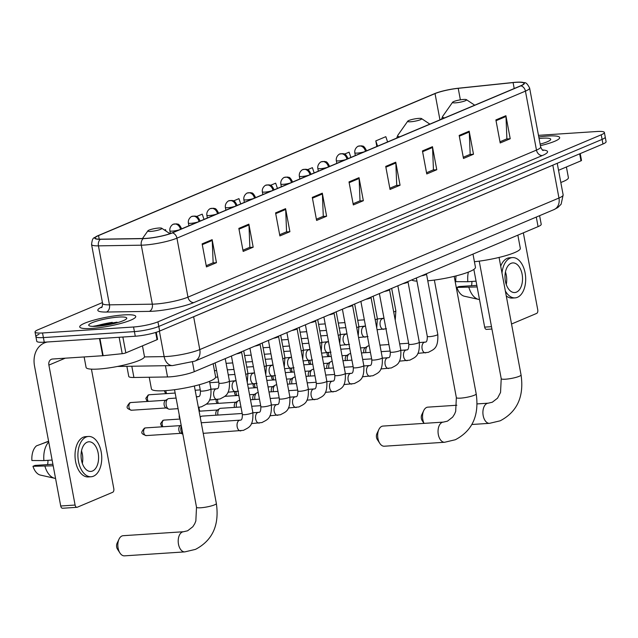 <?xml version="1.0" encoding="UTF-8"?>
<svg xmlns="http://www.w3.org/2000/svg" width="638" height="638" viewBox="0 0 638 638"><rect width="100%" height="100%" fill="white"/><g stroke="black" fill="none" stroke-linecap="round" stroke-linejoin="round"><path stroke-width="0.96" d="M539.604 215.676L541.215 224.289A17.816 2.879 169.4 0 1 538.081 226.626L194.263 371.691A17.816 2.879 169.4 0 1 167.539 376.954L133.916 377.489A17.816 2.879 169.4 0 1 128.764 376.436L126.874 366.316M39.03 334.304A17.816 2.879 -10.6 0 0 35.895 336.633L36.757 341.242A17.816 2.879 -10.6 0 0 44.253 342.191L135.28 336.218A17.816 2.879 -10.6 0 0 159.659 331.05L602.966 144.005A17.816 2.879 -10.6 0 0 606.1 141.676L605.239 137.066A17.816 2.879 -10.6 0 1 602.105 139.395A17.816 2.879 -10.6 0 0 605.239 137.066L604.377 132.457A17.816 2.879 -10.6 0 0 596.881 131.508L538.472 135.344M102.439 302.579L38.168 329.694A17.816 2.879 -10.6 0 0 35.034 332.031A17.816 2.879 -10.6 0 0 42.523 332.98L133.549 326.999A17.816 2.879 -10.6 0 0 157.937 321.831L158.798 326.441L602.105 139.395L158.798 326.441A17.816 2.879 -10.6 0 1 134.411 331.608A17.816 2.879 -10.6 0 0 158.798 326.441L159.659 331.05M42.523 332.98L43.392 337.582L134.411 331.608L43.392 337.582A17.816 2.879 -10.6 0 1 35.895 336.633A17.816 2.879 -10.6 0 0 43.392 337.582L44.253 342.191M547.699 136.046A28.503 4.61 -10.6 0 0 538.783 136.979A28.503 4.61 -10.6 0 1 547.699 136.046A28.503 4.61 -10.6 0 1 559.685 137.561A28.503 4.61 -10.6 0 0 547.699 136.046M123.756 314.917A28.503 4.61 -10.6 0 0 94.392 319.989A28.503 4.61 -10.6 0 0 79.718 326.919A28.503 4.61 -10.6 0 0 91.712 328.442A28.503 4.61 -10.6 0 0 121.076 323.37A28.503 4.61 -10.6 0 0 135.75 316.432A28.503 4.61 -10.6 0 0 123.756 314.917A28.503 4.61 -10.6 0 0 94.392 319.989A28.503 4.61 -10.6 0 0 79.718 326.919A28.503 4.61 -10.6 0 0 91.712 328.442A28.503 4.61 -10.6 0 0 121.076 323.37A28.503 4.61 -10.6 0 0 135.75 316.432A28.503 4.61 -10.6 0 0 123.756 314.917M515.919 82.342A19.004 3.07 169.4 0 1 523.91 83.355A19.004 3.07 169.4 0 1 520.568 85.843L172.069 232.886A19.004 3.07 169.4 0 1 143.558 238.5L100.692 239.178A19.004 3.07 169.4 0 1 95.198 238.062A19.004 3.07 169.4 0 1 98.547 235.574L435.036 93.595A19.004 3.07 169.4 0 1 458.22 88.331L513.096 82.589A19.004 3.07 169.4 0 1 515.919 82.342M516.182 82.23A19.475 3.15 -10.6 0 0 513.287 82.477L458.419 88.219A19.475 3.15 -10.6 0 0 434.653 93.627L98.164 235.597A19.475 3.15 -10.6 0 0 97.71 235.797A19.475 3.15 -10.6 0 0 100.365 239.298L143.223 238.62A19.475 3.15 -10.6 0 0 172.451 232.862L520.951 85.819A19.475 3.15 -10.6 0 0 520.752 82.15A19.475 3.15 -10.6 0 0 516.182 82.23M202.134 243.876L206.449 266.915L216.457 262.689L212.151 239.649L202.134 243.876M206.218 265.703L213.14 262.784L212.239 240.454A4.753 3.764 -112.9 0 0 212.151 239.649M212.805 262.928L216.457 262.689M238.851 228.38L243.166 251.42L253.182 247.193L248.868 224.153L238.851 228.38M242.942 250.216L249.857 247.297L248.964 224.959A4.753 3.764 -112.9 0 0 248.868 224.153M249.522 247.432L253.182 247.193M275.576 212.885L279.883 235.924L289.899 231.706L285.585 208.666L275.576 212.885M279.659 234.72L286.574 231.801L285.68 209.463A4.753 3.764 -112.9 0 0 285.585 208.666M286.239 231.945L289.899 231.706M312.293 197.397L316.608 220.437L326.616 216.21L322.31 193.17L312.293 197.397M316.376 219.225L323.291 216.306L322.397 193.976A4.753 3.764 -112.9 0 0 322.31 193.17M322.964 216.449L326.616 216.21M495.885 119.928L500.2 142.968L510.217 138.749L505.902 115.709L495.885 119.928M499.977 141.764L506.891 138.845L505.998 116.507A4.753 3.764 -112.9 0 0 505.902 115.709M506.556 138.988L510.217 138.749M459.169 135.423L463.483 158.463L473.492 154.237L469.185 131.197L459.169 135.423M463.252 157.259L470.174 154.34L469.273 132.002A4.753 3.764 -112.9 0 0 469.185 131.197M469.839 154.476L473.492 154.237M422.452 150.919L426.758 173.959L436.775 169.732L432.468 146.692L422.452 150.919M426.535 172.746L433.449 169.828L432.556 147.498A4.753 3.764 -112.9 0 0 432.468 146.692M433.122 169.971L436.775 169.732M385.735 166.406L390.041 189.446L400.058 185.227L395.743 162.188L385.735 166.406M389.818 188.242L396.732 185.323L395.839 162.985A4.753 3.764 -112.9 0 0 395.743 162.188M396.397 185.467L400.058 185.227M349.01 181.902L353.324 204.942L363.341 200.715L359.027 177.675L349.01 181.902M353.101 203.737L360.015 200.818L359.114 178.481A4.753 3.764 -112.9 0 0 359.027 177.675M359.68 200.954L363.341 200.715M540.402 145.671A28.503 4.61 -10.6 0 0 559.685 137.561A28.503 4.61 -10.6 0 1 540.402 145.671M157.937 321.831L601.235 134.793A17.816 2.879 -10.6 0 0 604.377 132.457M204.008 219.408L202.23 214.137L196.632 216.497M166 231.076L165.505 229.632L164.476 230.063M314.159 172.93L312.389 167.658L307.596 169.676M350.884 157.434L349.106 152.163L344.584 154.077M387.601 141.947L385.823 136.676L375.806 140.894L376.851 146.477M240.725 203.913L238.947 198.641L233.62 200.89M277.442 188.425L275.664 183.154L270.608 185.283M375.806 140.894L377.584 146.174M560.818 182.476A29.691 4.801 -10.6 0 0 568.402 177.667L566.4 166.981M540.115 144.124A19.355 3.126 -10.6 0 0 550.538 139.802A19.355 3.126 -10.6 0 0 542.555 138.215A19.355 3.126 -10.6 0 0 539.07 138.526M558.537 170.298L580.979 160.832L579.671 153.83M486.866 329.296A2.967 1.747 -93.8 0 1 486.523 329.383A2.967 1.747 -93.8 0 1 484.657 327.127L491.483 326.672M473.859 269.411L484.657 327.127M511.524 324.016L536.622 313.425A2.967 1.747 86.2 0 0 537.754 309.845L523.343 232.846M580.221 153.599L581.505 160.441A2.967 0.478 169.4 0 1 580.979 160.832M516.453 292.132A14.841 8.733 86.2 0 0 522.339 275.68A14.841 8.733 86.2 0 0 512.793 262.92A14.841 8.733 86.2 0 0 511.07 263.334A14.841 8.733 86.2 0 0 505.184 279.795A14.841 8.733 86.2 0 0 514.73 292.547A14.841 8.733 86.2 0 0 516.453 292.132M506.269 284.492A14.841 8.733 86.2 0 0 505.448 272.011M471.506 285.728A11.875 6.986 86.2 0 0 471.905 281.446M505.336 290.936A20.185 11.875 86.2 0 0 515.081 297.882A20.185 11.875 86.2 0 0 517.426 297.316A20.185 11.875 86.2 0 0 525.425 274.938A20.185 11.875 86.2 0 0 512.442 257.592L509.563 257.776A20.185 11.875 86.2 0 0 507.226 258.342A20.185 11.875 86.2 0 0 500.71 266.198M506.269 295.896A20.185 11.875 86.2 0 0 512.21 298.066L515.081 297.882M512.442 257.592A20.185 11.875 86.2 0 0 510.097 258.151A20.185 11.875 86.2 0 0 501.994 273.056M468.364 272.099A19.595 11.532 86.2 0 0 467.837 281.717L455.843 281.653A15.44 9.084 86.2 0 1 456.082 275.895M476.06 281.175L467.837 281.717M476.841 285.377L458.969 286.55L456.92 287.419L477.136 286.933M468.922 287.475A19.595 11.532 86.2 0 0 478.58 299.397A19.595 11.532 86.2 0 0 479.497 299.541M456.92 287.419A15.44 9.084 86.2 0 0 464.352 296.223L478.58 299.397M423.975 423.385L422.117 420.49A4.155 2.448 -93.8 0 1 421.742 414.804L423.728 410.593A10.096 5.941 86.2 0 0 424.055 423.377M456.84 405.242L427.835 407.148A10.096 5.941 86.2 0 0 426.662 407.427A10.096 5.941 86.2 0 0 423.728 410.593M455.548 102.838A7.122 1.148 -10.6 0 0 463.379 101.434A7.122 1.148 -10.6 0 0 466.426 99.672A7.122 1.148 -10.6 0 0 463.555 99.456A7.122 1.148 -10.6 0 0 452.605 102.255A7.122 1.148 -10.6 0 0 455.548 102.838M474.417 261.716A32.658 5.279 -10.6 0 0 520.321 248.349L517.857 235.159M379.777 443.338L377.249 439.423A4.155 2.448 -93.8 0 1 376.883 433.736L378.868 429.518A10.096 5.941 86.2 0 0 379.777 443.338A10.096 5.941 86.2 0 0 384.291 446.217L444.662 442.254A10.096 5.941 -93.8 0 1 438.17 433.585A10.096 5.941 -93.8 0 1 442.166 422.388A10.096 5.941 -93.8 0 1 443.338 422.109L447.453 421.152L452.661 417.116L454.567 414.11L455.684 411.382L456.353 397.594A10.096 1.635 169.4 0 0 460.596 398.136A10.096 1.635 169.4 0 0 474.417 395.201A10.096 1.635 169.4 0 0 476.195 393.877C479.305 415.529 472.343 430.817 455.301 439.749L444.662 442.254M443.338 422.109L382.975 426.072A10.096 5.941 86.2 0 0 381.803 426.351A10.096 5.941 86.2 0 0 378.868 429.518M410.681 121.77A7.122 1.148 -10.6 0 0 418.52 120.359A7.122 1.148 -10.6 0 0 421.559 118.604A7.122 1.148 -10.6 0 0 418.695 118.389A7.122 1.148 -10.6 0 0 407.746 121.188A7.122 1.148 -10.6 0 0 410.681 121.77M427.771 280.816A32.658 5.279 -10.6 0 0 460.062 274.826A32.658 5.279 -10.6 0 0 475.462 267.282L472.989 254.091M411.693 279.946A32.658 5.279 -10.6 0 0 416.957 281.151M119.936 552.971L117.416 549.055A4.155 2.448 -93.8 0 1 117.041 543.369L119.027 539.15A10.096 5.941 86.2 0 0 119.936 552.971A10.096 5.941 86.2 0 0 124.458 555.85L184.821 551.886A10.096 5.941 -93.8 0 1 178.329 543.217A10.096 5.941 -93.8 0 1 182.324 532.028A10.096 5.941 -93.8 0 1 183.497 531.741L187.62 530.784L192.828 526.749L194.726 523.742L195.842 521.015L196.512 507.226A10.096 1.635 169.4 0 0 200.763 507.768A10.096 1.635 169.4 0 0 214.583 504.833A10.096 1.635 169.4 0 0 216.362 503.518C219.472 525.162 212.502 540.45 195.467 549.382L184.821 551.886M183.497 531.741L123.134 535.705A10.096 5.941 86.2 0 0 121.962 535.984A10.096 5.941 86.2 0 0 119.027 539.15M150.839 231.403A7.122 1.148 -10.6 0 0 158.679 229.991A7.122 1.148 -10.6 0 0 161.725 228.237A7.122 1.148 -10.6 0 0 158.854 228.021A7.122 1.148 -10.6 0 0 147.904 230.82A7.122 1.148 -10.6 0 0 150.839 231.403M149.236 377.249L151.421 388.925A32.658 5.279 -10.6 0 0 165.162 390.663A32.658 5.279 -10.6 0 0 198.809 384.858A32.658 5.279 -10.6 0 0 215.62 376.914L213.156 363.724M421.351 275.879A5.343 0.861 -10.6 0 0 426.479 274.149L426.758 273.598M365.901 352.647A5.343 3.142 -93.8 0 1 365.869 352.487A5.343 3.142 -93.8 0 1 367.592 346.203A5.343 3.142 -93.8 0 1 367.903 346.035A5.343 3.142 -93.8 0 1 368.525 345.892L369.203 345.844M363.931 352.774A3.86 2.273 -93.8 0 1 363.827 352.328A3.86 2.273 -93.8 0 1 365.072 347.782A3.86 2.273 -93.8 0 1 365.295 347.662M402.857 283.679A5.343 0.861 -10.6 0 0 407.985 281.948L408.264 281.398M347.407 360.454A5.343 3.142 -93.8 0 1 347.375 360.295A5.343 3.142 -93.8 0 1 349.098 354.002A5.343 3.142 -93.8 0 1 349.409 353.843A5.343 3.142 -93.8 0 1 350.031 353.691L350.709 353.643M345.437 360.582A3.86 2.273 -93.8 0 1 345.333 360.127A3.86 2.273 -93.8 0 1 346.578 355.589A3.86 2.273 -93.8 0 1 346.801 355.47M384.363 291.486A5.343 0.861 -10.6 0 0 389.491 289.756L389.77 289.197M328.913 368.254A5.343 3.142 -93.8 0 1 328.881 368.094A5.343 3.142 -93.8 0 1 330.604 361.81A5.343 3.142 -93.8 0 1 330.915 361.642A5.343 3.142 -93.8 0 1 331.537 361.491L332.215 361.451M326.943 368.381A3.86 2.273 -93.8 0 1 326.839 367.927A3.86 2.273 -93.8 0 1 328.084 363.389A3.86 2.273 -93.8 0 1 328.315 363.269M365.869 299.286A5.343 0.861 -10.6 0 0 370.997 297.555L371.276 297.005M310.419 376.053A5.343 3.142 -93.8 0 1 310.387 375.894A5.343 3.142 -93.8 0 1 312.11 369.609A5.343 3.142 -93.8 0 1 312.421 369.442A5.343 3.142 -93.8 0 1 313.043 369.298L313.729 369.25M308.449 376.189A3.86 2.273 -93.8 0 1 308.345 375.734A3.86 2.273 -93.8 0 1 309.589 371.196A3.86 2.273 -93.8 0 1 309.821 371.077M347.375 307.085A5.343 0.861 -10.6 0 0 352.503 305.355L352.782 304.804M291.925 383.861A5.343 3.142 -93.8 0 1 291.893 383.701A5.343 3.142 -93.8 0 1 293.616 377.409A5.343 3.142 -93.8 0 1 293.927 377.249A5.343 3.142 -93.8 0 1 294.549 377.098L295.234 377.058M289.955 383.988A3.86 2.273 -93.8 0 1 289.859 383.534A3.86 2.273 -93.8 0 1 291.095 378.996A3.86 2.273 -93.8 0 1 291.327 378.876M328.889 314.893A5.343 0.861 -10.6 0 0 334.017 313.162L334.296 312.612M273.431 391.66A5.343 3.142 -93.8 0 1 273.399 391.501A5.343 3.142 -93.8 0 1 275.122 385.216A5.343 3.142 -93.8 0 1 275.441 385.049A5.343 3.142 -93.8 0 1 276.055 384.905L276.74 384.858M271.469 391.788A3.86 2.273 -93.8 0 1 271.365 391.341A3.86 2.273 -93.8 0 1 272.601 386.795A3.86 2.273 -93.8 0 1 272.833 386.676M310.395 322.692A5.343 0.861 -10.6 0 0 315.523 320.962L315.802 320.412M254.945 399.468A5.343 3.142 -93.8 0 1 254.913 399.308A5.343 3.142 -93.8 0 1 256.628 393.016A5.343 3.142 -93.8 0 1 256.947 392.856A5.343 3.142 -93.8 0 1 257.561 392.705L258.246 392.657M252.975 399.595A3.86 2.273 -93.8 0 1 252.871 399.141A3.86 2.273 -93.8 0 1 254.115 394.603A3.86 2.273 -93.8 0 1 254.339 394.483M291.901 330.5A5.343 0.861 -10.6 0 0 297.029 328.769L297.308 328.211M236.451 407.267A5.343 3.142 -93.8 0 1 236.419 407.108A5.343 3.142 -93.8 0 1 238.134 400.824A5.343 3.142 -93.8 0 1 238.452 400.656A5.343 3.142 -93.8 0 1 239.075 400.505L239.752 400.465M234.481 407.395A3.86 2.273 -93.8 0 1 234.377 406.94A3.86 2.273 -93.8 0 1 235.621 402.403A3.86 2.273 -93.8 0 1 235.845 402.283M273.407 338.299A5.343 0.861 -10.6 0 0 278.535 336.569L278.814 336.019M217.957 415.067A5.343 3.142 -93.8 0 1 217.925 414.907A5.343 3.142 -93.8 0 1 219.639 408.623A5.343 3.142 -93.8 0 1 219.958 408.456A5.343 3.142 -93.8 0 1 220.581 408.312L240.973 406.972M215.987 415.202A3.86 2.273 -93.8 0 1 215.883 414.748A3.86 2.273 -93.8 0 1 217.127 410.21A3.86 2.273 -93.8 0 1 217.351 410.09M254.913 346.099A5.343 0.861 -10.6 0 0 260.041 344.368L260.32 343.818M200.236 417.356A5.343 3.142 -93.8 0 1 201.153 416.423A5.343 3.142 -93.8 0 1 201.464 416.263A5.343 3.142 -93.8 0 1 202.087 416.112L242.185 413.48M236.419 353.907A5.343 0.861 -10.6 0 0 241.547 352.176L241.826 351.626M182.827 434.095A5.343 3.142 -93.8 0 1 180.937 430.514A5.343 3.142 -93.8 0 1 181.312 425.985M182.843 434.167L180.618 433.154A3.86 2.273 -93.8 0 1 178.895 430.355A3.86 2.273 -93.8 0 1 180.139 425.809A3.86 2.273 -93.8 0 1 180.363 425.69M178.066 408.663L169.572 409.221A5.343 3.142 -93.8 0 1 168.599 409.038A5.343 3.142 -93.8 0 1 166.215 405.154A5.343 3.142 -93.8 0 1 167.938 398.87A5.343 3.142 -93.8 0 1 168.871 398.559L176.088 398.08M168.599 409.038L165.896 407.794A3.86 2.273 -93.8 0 1 164.173 404.994A3.86 2.273 -93.8 0 1 165.417 400.457A3.86 2.273 -93.8 0 1 165.641 400.337M122.863 337.031L125.83 352.87L157.044 339.703L155.688 332.454M47.467 341.984A23.75 18.821 -112.9 0 0 44.453 342.893A23.75 18.821 -112.9 0 0 34.524 366.037L60.714 505.998L75.093 505.049L48.895 365.088A5.941 4.705 67.1 0 1 51.375 359.306A5.941 4.705 67.1 0 1 52.611 359.019L102.702 355.725L99.488 338.563M62.923 508.167A2.967 1.747 -93.8 0 1 62.58 508.255A2.967 1.747 -93.8 0 1 60.714 505.998M75.093 505.049A2.967 1.747 86.2 0 0 76.951 507.306A2.967 1.747 86.2 0 0 77.294 507.226L112.679 492.297A2.967 1.747 86.2 0 0 113.811 488.716L91.433 369.155M156.246 332.278L157.562 339.312A2.967 0.478 169.4 0 1 157.044 339.703M125.83 352.87A2.967 0.478 169.4 0 1 122.209 353.691L103.141 355.685A2.967 0.478 169.4 0 1 102.702 355.725M92.518 471.004A14.841 8.733 86.2 0 0 98.396 454.551A14.841 8.733 86.2 0 0 88.849 441.791A14.841 8.733 86.2 0 0 87.127 442.206A14.841 8.733 86.2 0 0 81.249 458.666A14.841 8.733 86.2 0 0 90.795 471.418A14.841 8.733 86.2 0 0 92.518 471.004M82.326 463.363A14.841 8.733 86.2 0 0 81.505 450.883M47.563 464.6A11.875 6.986 86.2 0 0 47.97 460.317M88.499 436.464L85.628 436.647A20.185 11.875 86.2 0 0 83.283 437.213A20.185 11.875 86.2 0 0 75.284 459.591A20.185 11.875 86.2 0 0 88.267 476.937L91.146 476.753A20.185 11.875 86.2 0 0 93.491 476.187A20.185 11.875 86.2 0 0 101.482 453.809A20.185 11.875 86.2 0 0 88.499 436.464A20.185 11.875 86.2 0 0 86.154 437.022A20.185 11.875 86.2 0 0 78.163 459.4A20.185 11.875 86.2 0 0 91.146 476.753M48.743 442.014A19.595 11.532 86.2 0 0 43.902 460.588L31.9 460.524A15.44 9.084 86.2 0 1 36.533 445.818L48.616 441.352M52.117 460.046L43.902 460.588M52.906 464.249L35.034 465.421L32.977 466.29L53.193 465.804M44.979 466.346A19.595 11.532 86.2 0 0 54.637 478.269A19.595 11.532 86.2 0 0 55.554 478.412M48.592 441.185L39.907 444.574M32.977 466.29A15.44 9.084 86.2 0 0 40.417 475.095L54.637 478.269M84.128 356.945L86.098 367.456A29.691 4.801 -10.6 0 0 98.587 369.035A29.691 4.801 -10.6 0 0 129.179 363.756A29.691 4.801 -10.6 0 0 144.459 356.538L142.465 345.852M118.612 317.086A19.355 3.126 -10.6 0 0 97.327 320.914A19.355 3.126 -10.6 0 0 89.057 325.691A19.355 3.126 -10.6 0 0 96.848 326.273A19.355 3.126 -10.6 0 0 126.595 318.673A19.355 3.126 -10.6 0 0 118.612 317.086M117.017 322.166L92.709 326.369M98.053 326.178L111.299 324.152M93.587 326.385L101.203 324.582L116.363 322.94M536.295 217.072L538.081 226.626M131.811 366.236L133.916 377.489M165.433 365.702L167.539 376.954M192.461 362.041L194.263 371.691M144.443 356.913L164.141 356.602A23.75 3.836 -10.6 0 0 167.268 356.467A23.75 3.836 -10.6 0 0 199.782 349.576L558.96 198.027A23.75 3.836 -10.6 0 0 563.147 194.917L561.137 204.192L557.867 207.494L553.999 209.599L194.821 361.148A11.875 9.411 67.1 0 0 199.782 349.576L193.641 316.743A23.75 3.836 169.4 0 1 192.19 317.325M552.811 165.17A2.967 2.353 -112.9 0 0 552.819 165.202L558.96 198.027A11.875 9.411 67.1 0 1 553.999 209.599M159.38 331.162L164.141 356.602A11.875 8.517 89.1 0 0 172.571 365.59L117.48 366.459M554.071 164.636A23.75 3.836 169.4 0 1 552.819 165.202L193.641 316.743A2.967 2.353 -112.9 0 0 193.641 316.743M602.966 144.005L601.235 134.793M135.28 336.218L133.549 326.999M542.428 149.97A29.691 4.801 169.4 0 1 542.34 155.544L193.84 302.587A5.941 4.705 67.1 0 1 187.971 297.141L536.47 150.097A23.75 3.836 -10.6 0 0 540.657 146.987C541.877 149.571 542.731 150.72 543.201 150.432M193.84 302.587A29.691 4.801 169.4 0 1 153.2 311.2A29.691 4.801 169.4 0 1 149.292 311.368L106.426 312.046A29.691 4.801 169.4 0 1 102.024 306.862M155.457 304.031A23.75 3.836 -10.6 0 0 187.971 297.141L176.933 238.165A23.75 3.836 169.4 0 1 141.293 245.183L98.435 245.861A23.75 3.836 169.4 0 1 91.561 244.466L102.598 303.441A23.75 3.836 -10.6 0 0 109.473 304.844L152.33 304.166A23.75 3.836 -10.6 0 0 155.457 304.031M100.365 239.298A5.941 4.259 89.1 0 0 98.435 245.861L109.473 304.844A5.941 4.259 -90.9 0 1 106.426 312.046M143.223 238.62A5.941 4.259 89.1 0 0 141.293 245.183L152.33 304.166A5.941 4.259 -90.9 0 1 149.292 311.368M172.451 232.862A5.941 4.705 67.1 0 1 176.933 238.165L525.433 91.122A5.941 4.705 -112.9 0 0 520.951 85.819M520.752 82.15C525.05 83.602 525.497 80.324 529.612 88.012A23.75 3.836 169.4 0 1 525.433 91.122L536.47 150.097A5.941 4.705 67.1 0 0 542.34 155.544M98.547 235.574L99.217 239.17M513.096 82.589L514.204 88.53M458.22 88.331L460.373 99.839M435.036 93.595L439.949 119.856M349.161 182.683L359.114 178.481M385.878 167.188L395.839 162.985M422.595 151.7L432.556 147.498M459.312 136.205L469.273 132.002M496.037 120.71L505.998 116.507M312.437 198.179L322.397 193.976M275.72 213.666L285.68 209.463M239.003 229.162L248.964 224.959M202.278 244.657L212.239 240.454M499.068 257.433L521.063 374.953A10.096 1.635 169.4 0 1 519.284 376.276A10.096 1.635 169.4 0 1 505.463 379.203A10.096 1.635 169.4 0 1 501.221 378.669L500.543 392.458L497.528 398.184L492.321 402.219L488.198 403.184L477.088 403.91M521.063 374.953C524.173 396.597 517.203 411.885 500.168 420.817L489.521 423.329A10.096 5.941 -93.8 0 1 483.03 414.652A10.096 5.941 -93.8 0 1 487.025 403.463A10.096 5.941 -93.8 0 1 488.198 403.184M441.536 119.186L442.684 116.339A19.634 3.174 -10.6 0 0 444.622 117.886M396.669 138.119L397.825 135.264A19.634 3.174 -10.6 0 0 399.763 136.811M425.897 352.782A5.343 3.142 -93.8 0 1 425.466 352.862A5.343 3.142 -93.8 0 1 422.029 348.268A5.343 3.142 -93.8 0 1 424.15 342.343A5.343 3.142 -93.8 0 1 424.334 342.271A5.343 3.142 -93.8 0 1 424.764 342.199A5.343 3.142 -93.8 0 1 424.94 342.191M419.365 342.55L425.291 342.104C426.67 342.279 427.34 340.365 427.293 336.362A5.343 0.861 -10.6 0 0 429.541 336.649A5.343 0.861 -10.6 0 0 436.655 335.173A5.343 0.861 -10.6 0 0 437.796 334.4C438.458 348.994 433.425 349.417 428.417 352.32L417.858 353.356M329.399 356.53A3.86 2.273 -93.8 0 1 328.602 352.647M407.403 360.582A5.343 3.142 -93.8 0 1 406.972 360.661A5.343 3.142 -93.8 0 1 403.535 356.068A5.343 3.142 -93.8 0 1 405.656 350.15A5.343 3.142 -93.8 0 1 405.848 350.079A5.343 3.142 -93.8 0 1 406.27 349.999A5.343 3.142 -93.8 0 1 406.446 349.999M400.871 350.35L406.805 349.903C408.176 350.079 408.846 348.173 408.798 344.169A5.343 0.861 -10.6 0 0 411.047 344.448A5.343 0.861 -10.6 0 0 418.161 342.981A5.343 0.861 -10.6 0 0 419.302 342.199C419.964 356.794 414.931 357.216 409.923 360.127L399.364 361.164M310.905 364.338A3.86 2.273 -93.8 0 1 310.108 360.454M388.909 368.389A5.343 3.142 -93.8 0 1 388.478 368.469A5.343 3.142 -93.8 0 1 385.041 363.875A5.343 3.142 -93.8 0 1 387.162 357.95A5.343 3.142 -93.8 0 1 387.354 357.878A5.343 3.142 -93.8 0 1 387.784 357.798A5.343 3.142 -93.8 0 1 387.952 357.798M382.377 358.157L388.311 357.703C389.682 357.886 390.352 355.972 390.304 351.969A5.343 0.861 -10.6 0 0 392.553 352.256A5.343 0.861 -10.6 0 0 399.667 350.78A5.343 0.861 -10.6 0 0 400.808 349.999C401.469 364.601 396.437 365.024 391.429 367.927L380.87 368.963M292.411 372.137A3.86 2.273 -93.8 0 1 291.614 368.254M370.415 376.189A5.343 3.142 -93.8 0 1 369.984 376.268A5.343 3.142 -93.8 0 1 366.555 371.675A5.343 3.142 -93.8 0 1 368.668 365.749A5.343 3.142 -93.8 0 1 368.86 365.686A5.343 3.142 -93.8 0 1 369.29 365.606A5.343 3.142 -93.8 0 1 369.458 365.598M363.883 365.957L369.817 365.51C371.196 365.686 371.858 363.772 371.81 359.768A5.343 0.861 -10.6 0 0 374.059 360.055A5.343 0.861 -10.6 0 0 381.181 358.588A5.343 0.861 -10.6 0 0 382.314 357.806C382.975 372.401 377.951 372.823 372.935 375.734L362.376 376.771M273.925 379.937A3.86 2.273 -93.8 0 1 273.12 376.061M351.921 383.988A5.343 3.142 -93.8 0 1 351.498 384.068A5.343 3.142 -93.8 0 1 348.061 379.482A5.343 3.142 -93.8 0 1 350.174 373.557A5.343 3.142 -93.8 0 1 350.366 373.485A5.343 3.142 -93.8 0 1 350.796 373.405A5.343 3.142 -93.8 0 1 350.964 373.405M345.389 373.764L351.323 373.31C352.702 373.493 353.364 371.579 353.316 367.576A5.343 0.861 -10.6 0 0 355.565 367.855A5.343 0.861 -10.6 0 0 362.687 366.387A5.343 0.861 -10.6 0 0 363.82 365.606C364.481 380.2 359.457 380.631 354.441 383.534L343.882 384.57M255.431 387.744A3.86 2.273 -93.8 0 1 254.634 383.861M333.435 391.796A5.343 3.142 -93.8 0 1 333.004 391.876A5.343 3.142 -93.8 0 1 329.567 387.282A5.343 3.142 -93.8 0 1 331.68 381.357A5.343 3.142 -93.8 0 1 331.872 381.285A5.343 3.142 -93.8 0 1 332.302 381.213A5.343 3.142 -93.8 0 1 332.478 381.205M326.895 381.564L332.829 381.117C334.208 381.293 334.87 379.379 334.822 375.375A5.343 0.861 -10.6 0 0 337.071 375.662A5.343 0.861 -10.6 0 0 344.193 374.187A5.343 0.861 -10.6 0 0 345.333 373.413C345.987 388.008 340.963 388.43 335.947 391.333L325.388 392.37M236.937 395.544A3.86 2.273 -93.8 0 1 236.14 391.66M314.941 399.595A5.343 3.142 -93.8 0 1 314.51 399.675A5.343 3.142 -93.8 0 1 311.073 395.081A5.343 3.142 -93.8 0 1 313.186 389.164A5.343 3.142 -93.8 0 1 313.378 389.092A5.343 3.142 -93.8 0 1 313.808 389.013A5.343 3.142 -93.8 0 1 313.984 389.013M308.409 389.363L314.335 388.917C315.714 389.092 316.376 387.186 316.328 383.183A5.343 0.861 -10.6 0 0 318.577 383.462A5.343 0.861 -10.6 0 0 325.699 381.995A5.343 0.861 -10.6 0 0 326.839 381.213C327.493 395.807 322.469 396.23 317.453 399.141L306.894 400.178M218.443 403.352A3.86 2.273 -93.8 0 1 217.646 399.468M296.447 407.403A5.343 3.142 -93.8 0 1 296.016 407.483A5.343 3.142 -93.8 0 1 292.579 402.889A5.343 3.142 -93.8 0 1 294.692 396.964A5.343 3.142 -93.8 0 1 294.884 396.892A5.343 3.142 -93.8 0 1 295.314 396.812A5.343 3.142 -93.8 0 1 295.49 396.812M289.915 397.171L295.841 396.716C297.22 396.9 297.882 394.986 297.834 390.982A5.343 0.861 -10.6 0 0 300.083 391.269A5.343 0.861 -10.6 0 0 307.205 389.794A5.343 0.861 -10.6 0 0 308.345 389.013C308.999 403.615 303.975 404.037 298.959 406.94L288.4 407.977M199.949 411.151A3.86 2.273 -93.8 0 1 199.152 407.267M277.953 415.202A5.343 3.142 -93.8 0 1 277.522 415.282A5.343 3.142 -93.8 0 1 274.085 410.689A5.343 3.142 -93.8 0 1 276.198 404.763A5.343 3.142 -93.8 0 1 276.39 404.699A5.343 3.142 -93.8 0 1 276.82 404.62A5.343 3.142 -93.8 0 1 276.996 404.612M271.421 404.971L277.347 404.524C278.726 404.699 279.396 402.785 279.348 398.782A5.343 0.861 -10.6 0 0 281.597 399.069A5.343 0.861 -10.6 0 0 288.711 397.602A5.343 0.861 -10.6 0 0 289.851 396.82C290.513 411.414 285.481 411.837 280.473 414.748L269.906 415.785M163.695 420.195A3.86 2.273 -93.8 0 1 164.141 420.091L162.897 420.386A3.86 3.054 67.1 0 1 163.695 420.195A3.86 2.273 -93.8 0 0 162.156 422.97A3.86 2.273 -93.8 0 0 162.961 426.758M259.459 423.002A5.343 3.142 -93.8 0 1 259.028 423.082A5.343 3.142 -93.8 0 1 255.591 418.496A5.343 3.142 -93.8 0 1 257.712 412.571A5.343 3.142 -93.8 0 1 257.896 412.499A5.343 3.142 -93.8 0 1 258.326 412.419A5.343 3.142 -93.8 0 1 258.502 412.419M252.927 412.778L258.853 412.323C260.232 412.507 260.902 410.593 260.854 406.589A5.343 0.861 -10.6 0 0 263.103 406.869A5.343 0.861 -10.6 0 0 270.217 405.401A5.343 0.861 -10.6 0 0 271.357 404.62C272.019 419.214 266.987 419.645 261.979 422.547L251.42 423.584M145.201 428.002A3.86 2.273 -93.8 0 1 145.647 427.891L144.403 428.186A3.86 3.054 67.1 0 1 145.201 428.002A3.86 2.273 -93.8 0 0 143.67 432.277A3.86 2.273 -93.8 0 0 146.158 435.595L180.969 433.314M240.965 430.81A5.343 3.142 -93.8 0 1 240.534 430.889A5.343 3.142 -93.8 0 1 237.097 426.296A5.343 3.142 -93.8 0 1 239.218 420.37A5.343 3.142 -93.8 0 1 239.409 420.298A5.343 3.142 -93.8 0 1 239.832 420.227A5.343 3.142 -93.8 0 1 240.008 420.219M201.249 422.755L240.366 420.131C241.738 420.306 242.408 418.392 242.36 414.389A5.343 0.861 -10.6 0 0 244.609 414.676A5.343 0.861 -10.6 0 0 251.723 413.201A5.343 0.861 -10.6 0 0 252.863 412.427C253.525 427.021 248.493 427.444 243.485 430.347L203.227 433.338M146.604 435.491A3.86 2.273 -93.8 0 1 146.158 435.595C140.974 433.649 140.488 432.931 144.403 428.186M366.204 150.975A5.941 0.957 -10.6 0 0 366.483 150.6C363.333 144.347 362.472 146.644 361.523 145.815L358.333 146.222A5.941 4.705 67.1 0 1 359.569 145.927A5.941 4.705 -112.9 0 1 365.422 151.302M383.964 329.208A5.343 3.142 -93.8 0 1 383.534 329.288A5.343 3.142 -93.8 0 1 380.176 325.221A5.343 3.142 -93.8 0 1 382.401 318.705A5.343 3.142 -93.8 0 1 382.832 318.625A5.343 3.142 -93.8 0 1 383.007 318.617M393.686 311.958A5.343 0.861 -10.6 0 0 394.723 311.607A5.343 0.861 -10.6 0 0 395.863 310.826L395.217 320.124M355.326 155.56L354.808 152.777A5.941 0.957 -10.6 0 0 357.304 153.096A5.941 0.957 -10.6 0 0 364.234 151.804M347.71 158.774A5.941 0.957 -10.6 0 0 347.989 158.399C344.839 152.155 343.978 154.444 343.029 153.622L339.839 154.021A5.941 4.705 67.1 0 1 341.075 153.734A5.941 4.705 -112.9 0 1 346.928 159.109M365.47 337.016A5.343 3.142 -93.8 0 1 365.04 337.095A5.343 3.142 -93.8 0 1 361.682 333.028A5.343 3.142 -93.8 0 1 363.907 326.504A5.343 3.142 -93.8 0 1 364.338 326.425A5.343 3.142 -93.8 0 1 364.513 326.425M375.2 319.758A5.343 0.861 -10.6 0 0 376.229 319.407A5.343 0.861 -10.6 0 0 377.369 318.625L376.723 327.932M336.832 163.368L336.314 160.585A5.941 0.957 -10.6 0 0 338.81 160.904A5.941 0.957 -10.6 0 0 345.74 159.604M329.216 166.574A5.941 0.957 -10.6 0 0 329.495 166.199C326.345 159.955 325.484 162.251 324.535 161.422L321.345 161.821A5.941 4.705 67.1 0 1 322.581 161.534A5.941 4.705 -112.9 0 1 328.434 166.909M346.976 344.815A5.343 3.142 -93.8 0 1 346.546 344.895A5.343 3.142 -93.8 0 1 343.196 340.828A5.343 3.142 -93.8 0 1 345.413 334.312A5.343 3.142 -93.8 0 1 345.844 334.232A5.343 3.142 -93.8 0 1 346.019 334.224M356.706 327.565A5.343 0.861 -10.6 0 0 357.735 327.214A5.343 0.861 -10.6 0 0 358.875 326.433L358.229 335.732M318.338 171.167L317.82 168.384A5.941 0.957 -10.6 0 0 320.316 168.703A5.941 0.957 -10.6 0 0 327.246 167.411M310.73 174.381A5.941 0.957 -10.6 0 0 311.001 174.007C307.851 167.762 306.998 170.051 306.041 169.222L302.859 169.628A5.941 4.705 67.1 0 1 304.087 169.341A5.941 4.705 -112.9 0 1 309.94 174.708M328.482 352.615A5.343 3.142 -93.8 0 1 328.052 352.694A5.343 3.142 -93.8 0 1 324.702 348.635A5.343 3.142 -93.8 0 1 326.927 342.112A5.343 3.142 -93.8 0 1 327.35 342.032A5.343 3.142 -93.8 0 1 327.525 342.032M338.212 335.365A5.343 0.861 -10.6 0 0 339.241 335.014A5.343 0.861 -10.6 0 0 340.381 334.232L339.743 343.539M299.844 178.967L299.326 176.192A5.941 0.957 -10.6 0 0 301.822 176.503A5.941 0.957 -10.6 0 0 308.752 175.211M292.236 182.181A5.941 0.957 -10.6 0 0 292.507 181.806C289.365 175.562 288.504 177.858 287.547 177.029L284.365 177.428A5.941 4.705 67.1 0 1 285.593 177.141A5.941 4.705 -112.9 0 1 291.446 182.516M309.988 360.422A5.343 3.142 -93.8 0 1 309.558 360.502A5.343 3.142 -93.8 0 1 306.208 356.435A5.343 3.142 -93.8 0 1 308.433 349.911A5.343 3.142 -93.8 0 1 308.864 349.831A5.343 3.142 -93.8 0 1 309.031 349.831M319.718 343.172A5.343 0.861 -10.6 0 0 320.755 342.813A5.343 0.861 -10.6 0 0 321.887 342.04L321.249 351.339M281.358 186.774L280.832 183.991A5.941 0.957 -10.6 0 0 283.336 184.31A5.941 0.957 -10.6 0 0 290.258 183.018M273.742 189.988A5.941 0.957 -10.6 0 0 274.013 189.614C270.871 183.361 270.01 185.658 269.053 184.829L265.871 185.235A5.941 4.705 67.1 0 1 267.099 184.94A5.941 4.705 -112.9 0 1 272.952 190.315M291.494 368.222A5.343 3.142 -93.8 0 1 291.064 368.301A5.343 3.142 -93.8 0 1 287.714 364.234A5.343 3.142 -93.8 0 1 289.939 357.719A5.343 3.142 -93.8 0 1 290.37 357.639A5.343 3.142 -93.8 0 1 290.537 357.631M301.224 350.972A5.343 0.861 -10.6 0 0 302.26 350.621A5.343 0.861 -10.6 0 0 303.393 349.839L302.755 359.138M262.864 194.574L262.338 191.791A5.941 0.957 -10.6 0 0 264.842 192.11A5.941 0.957 -10.6 0 0 271.772 190.818M255.248 197.788A5.941 0.957 -10.6 0 0 255.519 197.413C252.377 191.169 251.516 193.458 250.567 192.636L247.377 193.035A5.941 4.705 67.1 0 1 248.605 192.748A5.941 4.705 -112.9 0 1 254.458 198.123M273 376.029A5.343 3.142 -93.8 0 1 272.578 376.109A5.343 3.142 -93.8 0 1 269.22 372.042A5.343 3.142 -93.8 0 1 271.445 365.518A5.343 3.142 -93.8 0 1 271.876 365.438A5.343 3.142 -93.8 0 1 272.043 365.438M282.73 358.771A5.343 0.861 -10.6 0 0 283.766 358.42A5.343 0.861 -10.6 0 0 284.899 357.639L284.261 366.946M244.37 202.382L243.852 199.598A5.941 0.957 -10.6 0 0 246.348 199.917A5.941 0.957 -10.6 0 0 253.278 198.617M236.754 205.588A5.941 0.957 -10.6 0 0 237.025 205.213C233.883 198.968 233.022 201.265 232.072 200.436L228.882 200.834A5.941 4.705 67.1 0 1 230.111 200.547A5.941 4.705 -112.9 0 1 235.972 205.922M254.514 383.829A5.343 3.142 -93.8 0 1 254.084 383.909A5.343 3.142 -93.8 0 1 250.726 379.841A5.343 3.142 -93.8 0 1 252.951 373.326A5.343 3.142 -93.8 0 1 253.382 373.246A5.343 3.142 -93.8 0 1 253.557 373.238M264.236 366.579A5.343 0.861 -10.6 0 0 265.272 366.228A5.343 0.861 -10.6 0 0 266.413 365.446L265.767 374.745M225.876 210.181L225.358 207.398A5.941 0.957 -10.6 0 0 227.854 207.717A5.941 0.957 -10.6 0 0 234.784 206.425M218.26 213.395A5.941 0.957 -10.6 0 0 218.531 213.02C215.389 206.776 214.528 209.065 213.578 208.235L210.388 208.642A5.941 4.705 67.1 0 1 211.617 208.347A5.941 4.705 -112.9 0 1 217.478 213.722M236.02 391.628A5.343 3.142 -93.8 0 1 235.589 391.708A5.343 3.142 -93.8 0 1 232.232 387.649A5.343 3.142 -93.8 0 1 234.457 381.125A5.343 3.142 -93.8 0 1 234.888 381.046A5.343 3.142 -93.8 0 1 235.063 381.046M245.742 374.378A5.343 0.861 -10.6 0 0 246.778 374.027A5.343 0.861 -10.6 0 0 247.919 373.246L247.273 382.553M166.733 393.598A3.86 2.273 -93.8 0 1 165.888 390.615M207.382 217.981L206.864 215.205A5.941 0.957 -10.6 0 0 209.36 215.516A5.941 0.957 -10.6 0 0 216.29 214.224M148.973 394.842A3.86 2.273 -93.8 0 1 149.42 394.731L148.175 395.026A3.86 3.054 67.1 0 1 148.973 394.842A3.86 2.273 -93.8 0 0 147.434 397.61A3.86 2.273 -93.8 0 0 148.239 401.398M199.766 221.195A5.941 0.957 -10.6 0 0 200.045 220.82C196.895 214.575 196.033 216.872 195.084 216.043L191.894 216.441A5.941 4.705 67.1 0 1 193.131 216.154A5.941 4.705 -112.9 0 1 198.984 221.53M217.526 399.436A5.343 3.142 -93.8 0 1 217.095 399.516A5.343 3.142 -93.8 0 1 213.738 395.448A5.343 3.142 -93.8 0 1 215.963 388.925A5.343 3.142 -93.8 0 1 216.394 388.845A5.343 3.142 -93.8 0 1 216.569 388.845M210.995 389.204L216.92 388.757C218.3 388.933 218.962 387.019 218.922 383.015A5.343 0.861 -10.6 0 0 221.163 383.302A5.343 0.861 -10.6 0 0 228.284 381.827A5.343 0.861 -10.6 0 0 229.425 381.053C230.079 395.648 225.054 396.07 220.038 398.973L209.479 400.01M188.888 225.788L188.369 223.005A5.941 0.957 -10.6 0 0 190.866 223.324A5.941 0.957 -10.6 0 0 197.796 222.032M130.479 402.642A3.86 2.273 -93.8 0 1 130.926 402.538L129.681 402.833A3.86 3.054 67.1 0 1 130.479 402.642A3.86 2.273 -93.8 0 0 128.948 406.924A3.86 2.273 -93.8 0 0 131.436 410.242L166.247 407.953M181.272 229.002A5.941 0.957 -10.6 0 0 181.551 228.627C178.401 222.375 177.539 224.672 176.59 223.842L173.4 224.249A5.941 4.705 67.1 0 1 174.637 223.954A5.941 4.705 -112.9 0 1 180.49 229.329M196.488 397.354A5.343 3.142 -93.8 0 1 197.469 396.732A5.343 3.142 -93.8 0 1 197.9 396.653A5.343 3.142 -93.8 0 1 198.075 396.645M196.376 396.748L198.426 396.557C199.806 396.732 200.476 394.818 200.428 390.815A5.343 0.861 -10.6 0 0 202.677 391.102A5.343 0.861 -10.6 0 0 209.79 389.635A5.343 0.861 -10.6 0 0 210.931 388.853C211.593 403.447 206.56 403.87 201.552 406.781L198.601 407.315A5.343 3.142 -93.8 0 1 198.354 407.315M131.883 410.13A3.86 2.273 -93.8 0 1 131.436 410.242C126.252 408.296 125.758 407.578 129.681 402.833M170.386 233.54L169.875 230.804A5.941 0.957 -10.6 0 0 172.372 231.123A5.941 0.957 -10.6 0 0 179.302 229.832M199.032 407.235A5.343 3.142 -93.8 0 1 198.601 407.315L198.362 407.331M48.895 365.088L65.259 358.181M99.935 338.539L103.141 355.685M122.209 353.691L119.139 337.279M112.272 322.357A23.75 3.836 -10.6 0 0 100.142 324.79M194.821 361.148L172.571 365.59M563.147 194.917L557.229 163.304M97.71 235.797C94.137 238.779 92.654 235.773 91.561 244.466M35.034 332.031L35.895 336.633M529.612 88.012L540.657 146.987M102.598 303.441C102.391 306.296 102.008 307.668 101.466 307.572M491.93 329.025L486.523 329.383M489.521 423.329L471.913 424.485M466.426 99.672L474.72 105.19M452.605 102.255L442.684 116.339M479.226 261.149L501.221 378.669M454.2 276.366L476.195 393.877M421.559 118.604L429.853 124.115M407.746 121.188L397.825 135.264M434.358 280.074L456.353 397.594M194.367 385.998L216.362 503.518M161.725 228.237L169.939 233.699M147.904 230.82L142.481 238.524M174.525 389.706L196.512 507.226M426.511 274.085L437.796 334.4M365.072 347.782L367.592 346.203M416.367 277.985L427.293 336.362M408.623 343.252L399.659 343.842M388.917 344.552L379.945 345.142M340.796 349.193L349.768 348.603M360.51 347.901L365.391 347.582M328.275 356.61L327.135 354.824L327.095 352.758M408.017 281.892L419.302 342.199M346.578 355.589L349.098 354.002M397.873 285.784L408.798 344.169M390.137 351.059L381.165 351.65M370.423 352.351L361.451 352.942M322.302 357.001L331.274 356.411M342.016 355.701L346.897 355.382M309.781 364.41L308.64 362.623L308.601 360.566M389.523 289.692L400.808 349.999M328.084 363.389L330.604 361.81M379.379 293.584L390.304 351.969M371.643 358.859L362.671 359.449M351.929 360.151L342.957 360.741M303.816 364.8L312.779 364.21M323.522 363.508L328.411 363.189M291.287 372.209L290.146 370.431L290.107 368.365M371.029 297.491L382.314 357.806M309.589 371.196L312.11 369.609M360.885 301.391L371.81 359.768M353.149 366.667L344.177 367.249M333.435 367.959L324.463 368.549M285.322 372.608L294.285 372.018M305.028 371.308L309.916 370.989M272.793 380.017L271.66 378.23L271.613 376.165M352.535 305.299L363.82 365.606M291.095 378.996L293.616 377.409M342.391 309.191L353.316 367.576M334.655 374.466L325.683 375.056M314.941 375.758L305.977 376.348M266.828 380.407L275.799 379.817M286.534 379.116L291.422 378.789M254.299 387.816L253.166 386.038L253.119 383.972M334.041 313.099L345.333 373.413M272.601 386.795L275.122 385.216M323.897 316.998L334.822 375.375M316.161 382.266L307.189 382.856M296.447 383.566L287.483 384.148M248.334 388.207L257.305 387.617M268.048 386.915L272.928 386.596M235.805 395.624L234.672 393.837L234.632 391.772M315.547 320.906L326.839 381.213M254.115 394.603L256.628 393.016M305.403 324.798L316.328 383.183M297.667 390.073L288.695 390.663M277.961 391.365L268.989 391.955M224.767 396.342L238.811 395.424M249.554 394.715L254.434 394.396M217.319 403.423L216.178 401.637L216.138 399.579M297.061 328.706L308.345 389.013M235.621 402.403L238.134 400.824M286.909 332.597L297.834 390.982M279.173 397.873L270.209 398.463M259.467 399.165L250.495 399.755M206.273 404.149L235.94 402.203M278.567 336.505L289.851 396.82M217.127 410.21L219.639 408.623M268.423 340.405L279.348 398.782M260.679 405.68L251.715 406.262M199.088 411.207L217.446 410.003M179.932 418.624L179.19 417.244L179.238 414.899M260.073 344.313L271.357 404.62M200.172 417.037L201.153 416.423M249.929 348.204L260.854 406.589M164.141 420.091L180.012 419.046M161.837 426.83L160.545 423.696L162.897 420.386M241.579 352.112L252.863 412.427M180.139 425.809L181.16 425.171M231.434 356.012L242.36 414.389M145.647 427.891L180.466 425.61M383.988 318.218L377.433 318.976M391.668 288.4L395.863 310.826M364.338 319.837L357.727 320.276M377.058 329.71L386.476 328.753M318.577 324.327L325.189 323.897M338.284 323.035L344.903 322.605M354.808 152.777C354.138 148.032 358.835 145.631 358.333 146.222M365.494 326.018L358.939 326.784M373.174 296.207L377.369 318.625M345.844 327.645L339.233 328.076M358.564 337.518L367.99 336.553M300.083 332.135L306.695 331.696M319.79 330.843L326.409 330.404M336.314 160.585C335.644 155.832 340.341 153.431 339.839 154.021M347 333.826L340.445 334.583M354.68 304.007L358.875 326.433M327.35 335.444L320.739 335.875M340.07 345.317L349.496 344.361M281.589 339.934L288.201 339.504M301.303 338.642L307.915 338.204M317.82 168.384C317.15 163.631 321.847 161.231 321.345 161.821M328.506 341.625L321.951 342.391M336.186 311.807L340.381 334.232M308.856 343.244L302.245 343.683M321.576 353.125L331.002 352.16M263.095 347.742L269.714 347.303M282.809 346.442L289.421 346.011M299.326 176.192C298.656 171.439 303.353 169.038 302.859 169.628M310.012 349.433L303.457 350.19M317.692 319.614L321.887 342.04M290.362 351.052L283.75 351.482M303.09 360.925L312.508 359.96M244.601 355.541L251.22 355.111M264.315 354.25L270.927 353.811M280.832 183.991C280.162 179.238 284.859 176.838 284.365 177.428M291.518 357.232L284.963 357.99M299.198 327.414L303.393 349.839M271.876 358.851L265.256 359.29M284.596 368.724L294.014 367.767M226.107 363.341L232.726 362.91M245.821 362.049L252.433 361.618M262.338 191.791C261.668 187.046 266.373 184.645 265.871 185.235M273.032 365.032L266.469 365.797M280.704 335.221L284.899 357.639M253.382 366.659L246.762 367.089M266.102 376.532L275.52 375.567M214.456 370.694L216.585 370.558M227.327 369.857L233.947 369.418M243.852 199.598C243.174 194.845 247.879 192.445 247.377 193.035M254.538 372.839L247.983 373.597M262.21 343.021L266.413 365.446M234.888 374.458L228.268 374.889M247.608 384.331L257.026 383.374M215.628 377.21L217.805 377.066M225.358 207.398C224.68 202.645 229.385 200.244 228.882 200.834M236.044 380.639L229.489 381.404M243.724 350.82L247.919 373.246M218.746 382.106L209.774 382.696M227.973 392.211L238.532 391.174M198.577 384.913L199.311 384.866M165.609 393.67L164.309 390.719M206.864 215.205C206.186 210.452 210.891 208.052 210.388 208.642M225.23 358.628L229.425 381.053M200.252 389.906L195.164 390.241M215.15 362.878L218.922 383.015M149.42 394.731L175.147 393.048M147.115 401.469L145.823 398.335L148.175 395.026M188.369 223.005C187.7 218.252 192.397 215.851 191.894 216.441M209.527 381.333L210.931 388.853M165.417 400.457L167.938 398.87M199.287 384.722L200.428 390.815M130.926 402.538L165.736 400.249M169.875 230.804C169.206 226.059 173.903 223.659 173.4 224.249M44.453 342.893L46.454 342.048M76.951 507.306L62.58 508.255"/></g></svg>
